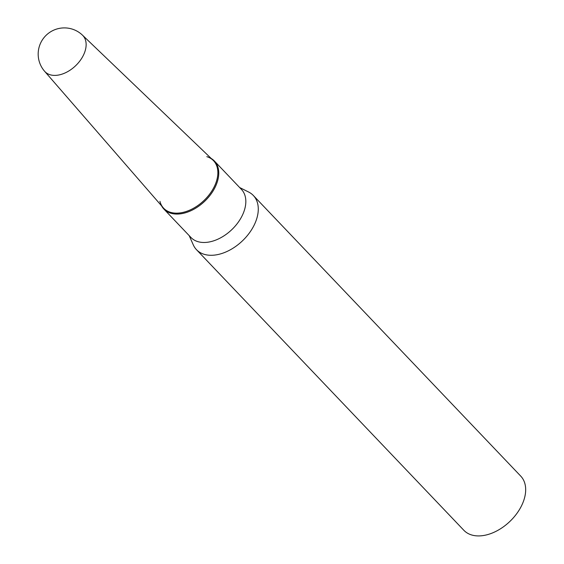 <?xml version="1.0" encoding="UTF-8"?>
<svg xmlns="http://www.w3.org/2000/svg" width="564" height="564" viewBox="0 0 564 564"><rect width="100%" height="100%" fill="white"/><g stroke="black" fill="none" stroke-linecap="round" stroke-linejoin="round"><path stroke-width="0.85" d="M52.107 75.209A26.184 16.885 -43.6 0 0 82.76 56.492A26.184 16.885 -43.6 0 0 82.499 35.179L213.079 160.254A34.446 22.215 -43.6 0 1 209.526 194.298A34.446 22.215 -43.6 0 1 173.099 212.91A34.446 22.215 -43.6 0 1 163.229 207.756L44.605 71.283A26.184 16.885 -43.6 0 0 52.107 75.209M239.672 187.544L248.661 192.042A39.276 25.324 136.4 0 1 253.342 195.489A39.276 25.324 136.4 0 1 253.215 226.932A39.276 25.324 136.4 0 1 196.476 249.676A39.276 25.324 136.4 0 1 193.262 244.825L189.201 235.632M253.342 195.489L520.734 476.115A39.276 25.324 136.4 0 1 520.607 507.565A39.276 25.324 136.4 0 1 463.862 530.301L196.476 249.676M211.26 158.512A34.855 22.475 136.4 0 1 214.376 161.001L241.448 189.412A34.855 22.475 136.4 0 1 241.336 217.316A34.855 22.475 136.4 0 1 190.977 237.5L163.905 209.082A34.855 22.475 136.4 0 1 161.579 205.853M214.376 161.001A34.855 22.475 136.4 0 1 214.264 188.905A34.855 22.475 136.4 0 1 163.905 209.082M206.826 156.658A34.446 22.215 136.4 0 1 213.432 188.291A34.446 22.215 136.4 0 1 183.434 212.297A34.446 22.215 136.4 0 1 159.936 201.334M82.499 35.179A26.198 26.198 0 0 0 41.376 41.553A26.198 26.198 0 0 0 44.605 71.283"/></g></svg>
